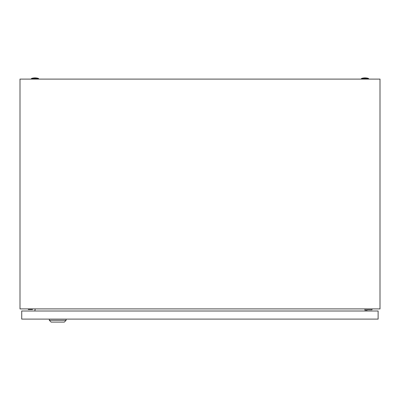 <?xml version="1.0" encoding="UTF-8"?>
<svg xmlns="http://www.w3.org/2000/svg" width="400" height="400" viewBox="0 0 400 400"><rect width="100%" height="100%" fill="white"/><g stroke="black" fill="none" stroke-linecap="round" stroke-linejoin="round"><path stroke-width="0.6" d="M20 308.9L20 79.1L380 79.1L380 308.9L20 308.9M35.2 308.9L34.825 311M365.175 311L364.8 308.9M361.4 78.5A11.1 11.1 0 0 1 368.6 78.5L361.4 78.5L361.4 79.1M31.4 78.5A11.1 11.1 0 0 1 38.6 78.5L31.4 78.5L31.4 79.1M28.3 308.9L28.3 309.5L32.5 309.5L32.5 308.9M366.9 311L366.9 309.8L372 309.8L372 308.9M366 308.9L366 311M66.12 320.3L64.32 322.1L51.12 322.1L49.32 320.3L66.12 320.3L66.12 319.1M49.32 320.3L49.32 319.1M21.72 319.1L21.72 311L378.12 311L378.12 319.1L21.72 319.1M368.6 78.5L368.6 79.1M38.6 78.5L38.6 79.1"/></g></svg>
